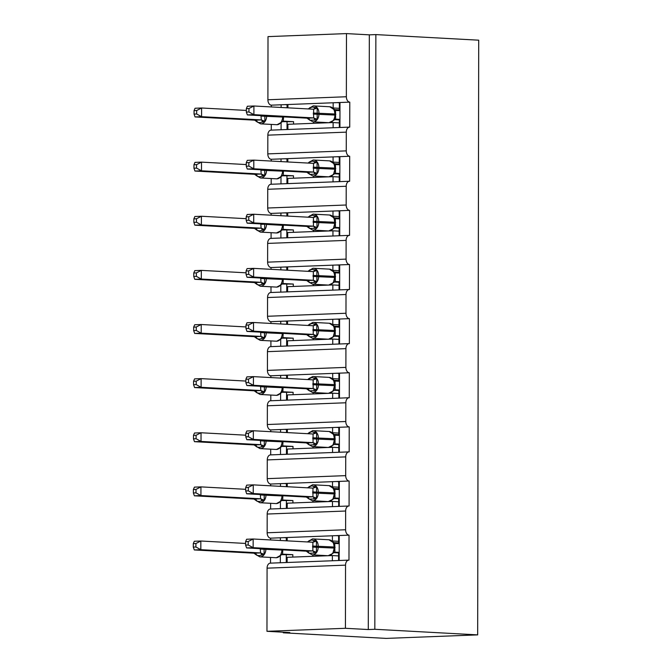 <?xml version="1.0" encoding="UTF-8"?>
<svg xmlns="http://www.w3.org/2000/svg" width="672" height="672" viewBox="0 0 672 672"><rect width="100%" height="100%" fill="white"/><g stroke="black" fill="none" stroke-linecap="round" stroke-linejoin="round"><path stroke-width="1.01" d="M346.475 33.6L346.357 96.751L267.901 99.767L268.01 36.616L346.475 33.6L369.323 34.843L375.866 34.591L478.708 40.186L477.674 634.88L386.131 638.4L283.29 632.806L289.825 632.554L266.969 631.31L267.078 568.168A5.208 3.427 -92.2 0 1 270.312 563.144A5.208 3.427 -92.2 0 1 270.522 563.144L270.53 557.441M283.29 632.201L283.29 632.806M339.931 127.487L339.973 102.514L333.169 102.774L333.161 107.982L339.368 108.318M369.323 34.843L368.29 629.538L345.433 628.295L345.542 565.144A5.208 3.427 -92.2 0 1 348.768 560.129A5.208 3.427 -92.2 0 1 348.978 560.129L349.028 535.147A5.208 3.427 87.8 0 1 345.61 529.754L345.635 511.022A5.208 3.427 -92.2 0 1 348.869 505.999A5.208 3.427 -92.2 0 1 349.079 505.999L349.121 481.018A5.208 3.427 87.8 0 1 345.702 475.633L345.736 456.893A5.208 3.427 -92.2 0 1 348.961 451.878A5.208 3.427 -92.2 0 1 349.171 451.878L349.213 426.896A5.208 3.427 87.8 0 1 345.794 421.504L345.828 402.772A5.208 3.427 -92.2 0 1 349.054 397.748A5.208 3.427 -92.2 0 1 349.264 397.748L349.306 372.767A5.208 3.427 87.8 0 1 345.887 367.382L345.92 348.642A5.208 3.427 -92.2 0 1 349.146 343.619A5.208 3.427 -92.2 0 1 349.356 343.627L349.406 318.646A5.208 3.427 87.8 0 1 345.988 313.253L346.013 294.512A5.208 3.427 -92.2 0 1 349.247 289.498A5.208 3.427 -92.2 0 1 349.457 289.498L349.499 264.516A5.208 3.427 87.8 0 1 346.08 259.123L346.114 240.391A5.208 3.427 -92.2 0 1 349.339 235.368A5.208 3.427 -92.2 0 1 349.549 235.368L349.591 210.386A5.208 3.427 87.8 0 1 346.172 205.002L346.206 186.262A5.208 3.427 -92.2 0 1 349.432 181.247A5.208 3.427 -92.2 0 1 349.642 181.247L349.684 156.265A5.208 3.427 87.8 0 1 346.265 150.872L346.298 132.14A5.208 3.427 -92.2 0 1 349.524 127.117A5.208 3.427 -92.2 0 1 349.734 127.117L349.784 102.136L339.973 102.514M333.127 127.747L333.136 122.556L329.725 122.682M329.011 122.716L287.893 124.295L287.885 129.486M333.136 122.556L339.343 122.892M281.081 129.746L281.098 122.665M281.123 107.47L281.123 104.782L271.32 105.16L271.312 106.932M271.278 130.124L271.286 124.429M339.83 181.616L339.881 156.643L333.077 156.904L333.068 162.112L339.276 162.448M349.684 156.265L339.881 156.643M333.035 181.877L333.043 176.677L329.633 176.812M328.919 176.837L287.801 178.416L287.784 183.616M333.043 176.677L339.251 177.013M280.988 183.876L280.997 176.786M281.03 161.599L281.03 158.903L271.219 159.281L271.219 161.062M346.206 186.262L267.742 189.277A5.208 3.427 -92.2 0 1 270.967 184.262A5.208 3.427 -92.2 0 1 271.177 184.262L271.186 178.559M339.738 235.738L339.78 210.764L332.984 211.033L332.976 216.233L339.175 216.569M349.591 210.386L339.78 210.764M332.942 235.998L332.951 230.807L329.532 230.941M328.818 230.966L287.7 232.546L287.692 237.745M332.951 230.807L339.15 231.143M280.896 238.006L280.904 230.916M280.93 215.72L280.938 213.032L271.127 213.41L271.127 215.191M346.114 240.391L267.649 243.407A5.208 3.427 -92.2 0 1 270.875 238.392A5.208 3.427 -92.2 0 1 271.085 238.392L271.093 232.68M339.646 289.867L339.688 264.894L332.892 265.154L332.884 270.362L339.083 270.698M349.499 264.516L339.688 264.894M332.842 290.128L332.858 284.936L329.44 285.062M328.726 285.088L287.608 286.675L287.599 291.866M332.858 284.936L339.058 285.272M280.795 292.127L280.812 285.046M280.837 269.85L280.846 267.154L271.034 267.532L271.034 269.312M270.992 292.505L271.001 286.81M339.553 343.988L339.595 319.024L332.791 319.284L332.783 324.484L338.99 324.82M349.406 318.646L339.595 319.024M332.749 344.257L332.758 339.058L329.347 339.192M328.633 339.217L287.515 340.796L287.507 345.996M332.758 339.058L338.965 339.394M280.703 346.256L280.72 339.167M280.745 323.971L280.745 321.283L270.942 321.661L270.934 323.442M345.92 348.642L267.456 351.658A5.208 3.427 -92.2 0 1 270.69 346.643A5.208 3.427 -92.2 0 1 270.9 346.643L270.908 340.939M339.461 398.118L339.503 373.145L332.699 373.405L332.69 378.613L338.898 378.949M349.306 372.767L339.503 373.145M332.657 398.378L332.665 393.187L329.255 393.313M328.541 393.347L287.423 394.926L287.406 400.117M332.665 393.187L338.873 393.523M280.61 400.378L280.619 393.296M280.652 378.101L280.652 375.413L270.841 375.791L270.841 377.563M345.828 402.772L267.364 405.787A5.208 3.427 -92.2 0 1 270.589 400.764A5.208 3.427 -92.2 0 1 270.799 400.764L270.808 395.06M339.36 452.248L339.402 427.274L332.606 427.535L332.598 432.734L338.797 433.079M349.213 426.896L339.402 427.274M332.564 452.508L332.573 447.308L329.154 447.443M328.44 447.468L287.322 449.047L287.314 454.247M332.573 447.308L338.772 447.644M280.518 454.507L280.526 447.418M280.552 432.23L280.56 429.534L270.749 429.912L270.749 431.693M345.736 456.893L267.271 459.908A5.208 3.427 -92.2 0 1 270.497 454.894A5.208 3.427 -92.2 0 1 270.707 454.894L270.715 449.19M339.268 506.369L339.31 481.396L332.514 481.664L332.506 486.864L338.705 487.2M349.121 481.018L339.31 481.396M332.464 506.629L332.48 501.438L329.062 501.572M328.348 501.598L287.23 503.177L287.221 508.368M332.48 501.438L338.68 501.774M280.417 508.637L280.434 501.547M280.459 486.352L280.468 483.664L270.656 484.042L270.656 485.822M270.614 509.015L270.623 503.311M333.169 102.774L287.927 104.521L287.918 107.839M333.077 156.904L287.834 158.642L287.826 161.969M332.984 211.033L287.734 212.772L287.734 216.09M332.892 265.154L287.641 266.893L287.633 270.22M332.791 319.284L287.549 321.023L287.54 324.341M332.699 373.405L287.456 375.144L287.448 378.47M332.606 427.535L287.356 429.274L287.356 432.6M332.514 481.664L287.263 483.403L287.255 486.721M339.175 560.498L339.217 535.525L332.413 535.786L332.405 540.994L338.612 541.33M349.028 535.147L339.217 535.525M332.371 560.759L332.38 555.568L328.969 555.694M328.255 555.719L287.137 557.306L287.129 562.498M332.38 555.568L338.587 555.904M280.325 562.758L280.342 555.668M280.367 540.481L280.367 537.785L270.564 538.163L270.556 539.944M332.413 535.786L287.171 537.524L287.162 540.851M346.357 96.751A5.208 3.427 87.8 0 0 349.784 102.136M267.901 99.767A5.208 3.427 87.8 0 0 271.32 105.16M345.635 511.022L267.179 514.038L267.145 532.778A5.208 3.427 87.8 0 0 270.564 538.163M267.179 514.038A5.208 3.427 -92.2 0 1 270.404 509.015A5.208 3.427 -92.2 0 1 270.614 509.023M267.271 459.908L267.238 478.649A5.208 3.427 87.8 0 0 270.656 484.042M267.364 405.787L267.33 424.519A5.208 3.427 87.8 0 0 270.749 429.912M267.456 351.658L267.422 370.398A5.208 3.427 87.8 0 0 270.841 375.791M346.013 294.512L267.557 297.536L267.523 316.268A5.208 3.427 87.8 0 0 270.942 321.661M267.557 297.536A5.208 3.427 -92.2 0 1 270.782 292.513A5.208 3.427 -92.2 0 1 270.992 292.513M267.649 243.407L267.616 262.147A5.208 3.427 87.8 0 0 271.034 267.532M267.742 189.277L267.708 208.018A5.208 3.427 87.8 0 0 271.127 213.41M346.298 132.14L267.834 135.156L267.8 153.888A5.208 3.427 87.8 0 0 271.219 159.281M267.834 135.156A5.208 3.427 -92.2 0 1 271.068 130.133A5.208 3.427 -92.2 0 1 271.278 130.141M334.303 109.612L339.368 109.889M334.211 163.733L339.268 164.01M334.11 217.862L339.175 218.14M334.018 271.992L339.083 272.261M333.925 326.113L338.99 326.39M333.833 380.243L338.89 380.52M333.732 434.364L338.797 434.641M333.64 488.494L338.705 488.771M333.547 542.623L338.612 542.892M345.433 628.295L266.969 631.31M477.674 634.88L374.825 629.286L368.29 629.538M375.866 34.591L374.825 629.286M284.105 537.642L287.171 537.81M287.171 537.524L280.367 537.785M284.206 483.521L287.263 483.689M284.298 429.391L287.356 429.559M284.39 375.27L287.456 375.43M284.483 321.14L287.549 321.308M284.584 267.011L287.641 267.179M284.676 212.89L287.734 213.058M284.768 158.76L287.834 158.928M284.861 104.639L287.927 104.798M287.263 483.403L280.468 483.664M287.356 429.274L280.56 429.534M287.456 375.144L280.652 375.413M287.549 321.023L280.745 321.283M287.641 266.893L280.846 267.154M287.734 212.772L280.938 213.032M287.834 158.642L281.03 158.903M287.927 104.521L281.123 104.782M336.151 535.643L339.217 535.811M336.252 481.513L339.31 481.681M336.344 427.392L339.402 427.56M336.437 373.262L339.503 373.43M336.529 319.141L339.595 319.301M336.63 265.012L339.688 265.18M336.722 210.882L339.78 211.05M336.815 156.761L339.881 156.929M336.907 102.631L339.973 102.799M264.104 548.873L264.104 554.308L259.165 555.668L256.822 555.265L253.915 553.182L260.56 552.938L260.232 548.663M265.868 548.974L265.868 549.184A7.468 5.62 93.1 0 1 260.232 556.861A7.468 5.62 93.1 0 1 259.846 556.861L255.595 554.408M193.292 543.631L193.292 547.092L195.905 546.991L195.905 543.53L193.292 543.631L194.309 541.262L200.844 541.01L200.827 549.688L260.459 552.93M195.905 546.991L200.827 549.688L194.292 549.94L253.915 553.182M195.905 543.53L200.844 541.01L245.599 543.446M282.803 549.889L282.559 554.131L282.122 554.156M292.816 557.088L292.824 554.686L282.559 554.131M292.824 554.686L281.274 554.669M286.306 540.8L286.314 538.457L287.171 538.423M286.272 562.531L286.28 554.938M259.846 556.861L276.301 557.735L280.535 555.442L282.299 550.108L281.87 549.839M282.324 554.131L280.535 555.442M260.56 552.938L264.104 554.308M194.292 549.94L193.292 547.092M333.438 542.64L328.961 539.767A7.468 5.62 -86.9 0 1 334.177 547.008L333.463 542.699M308.255 541.422L311.497 539.969L316.428 541.103L316.411 552.3L314.042 553.064L309.137 553.258L306.23 551.166L312.866 550.922L312.883 542.245L253.151 539.003L253.142 547.672L312.766 550.914M245.599 541.615L246.616 539.246L253.151 539.003L248.22 541.514L245.599 541.615L245.599 545.084L248.212 544.984L248.22 541.514M248.212 544.984L253.142 547.672L246.599 547.924L306.23 551.166M339.184 552.35L334.429 552.149M339.184 552.905L333.581 552.653M338.604 543.648L338.621 536.449L339.217 536.424M338.579 560.524L338.587 552.93M339.2 543.682L334.782 543.438L334.874 552.115M307.902 552.392L312.152 554.845L328.146 555.719A7.468 5.62 -86.9 0 0 328.541 555.719A7.468 5.62 -86.9 0 0 334.177 548.041L334.177 547.008L312.539 546.042M328.146 555.719L332.85 553.417L334.471 547.092M334.782 543.438L332.9 541.876M333.287 552.955L334.631 552.124M316.428 541.103L312.883 542.245M316.411 552.3L312.866 550.922M245.599 545.084L246.599 547.924M333.53 488.51L329.053 485.638A7.468 5.62 -86.9 0 1 334.27 492.878L334.706 492.929L333.564 488.569M308.347 487.292L311.59 485.848L316.52 486.982L316.504 498.17L314.135 498.943L309.229 499.128L306.323 497.045L312.959 496.801L312.976 488.116L253.252 484.873L253.235 493.55L312.858 496.793M245.7 487.494L246.708 485.125L253.252 484.873L248.312 487.393L245.7 487.494L245.692 490.955L248.304 490.854L248.312 487.393M248.304 490.854L253.235 493.55L246.691 493.794L306.323 497.045M339.284 498.229L334.53 498.019M339.284 498.775L333.682 498.532M338.705 489.518L338.713 482.32L339.31 482.294M338.671 506.394L338.688 498.8M339.301 489.552L334.874 489.308L334.967 497.994M307.994 498.271L312.245 500.724L328.247 501.589A7.468 5.62 -86.9 0 0 328.633 501.598A7.468 5.62 -86.9 0 0 334.27 493.92L334.27 492.878L312.631 491.921M328.247 501.589L332.942 499.288L334.564 492.962M334.874 489.308L332.993 487.754M332.934 499.304L334.723 497.994M316.52 486.982L313.009 488.116M316.504 498.17L312.959 496.801M245.692 490.955L246.691 493.794M333.656 434.44L329.154 431.508A7.468 5.62 -86.9 0 1 334.37 438.749L333.623 434.389M308.448 433.171L311.682 431.718L316.621 432.852L316.596 444.041L314.227 444.814L309.322 444.998L306.415 442.915L313.06 442.672L313.068 433.994L253.344 430.744L253.327 439.421L312.95 442.663M245.792 433.364L246.809 430.996L253.344 430.744L248.405 433.264L245.792 433.364L245.784 436.834L248.396 436.733L248.405 433.264M248.396 436.733L253.327 439.421L246.792 439.673L306.415 442.915M339.377 444.1L334.622 443.898M339.377 444.654L333.774 444.402M338.797 435.397L338.806 428.198L339.402 428.173M338.764 452.264L338.78 444.671M339.394 435.422L334.975 435.179L335.059 443.864M308.095 444.142L312.337 446.594L328.339 447.468A7.468 5.62 -86.9 0 0 328.734 447.468A7.468 5.62 -86.9 0 0 334.37 439.79L334.37 438.749L312.724 437.791M328.339 447.468L333.035 445.166L334.656 438.833M334.975 435.179L333.085 433.625M333.026 445.175L334.816 443.864M316.621 432.852L313.102 433.994M316.596 444.041L313.06 442.672M245.784 436.834L246.792 439.673M264.205 494.752L264.197 500.186L259.258 501.539L256.922 501.136L254.016 499.052L260.652 498.809L260.324 494.542M265.969 494.844L265.969 495.062A7.468 5.62 93.1 0 1 260.333 502.74A7.468 5.62 93.1 0 1 259.938 502.732L255.688 500.279M193.393 489.502L193.385 492.971L195.997 492.87L196.006 489.401L193.393 489.502L194.401 487.133L200.936 486.881L200.928 495.558L260.551 498.8M195.997 492.87L200.928 495.558L194.384 495.81L254.016 499.052M196.006 489.401L200.936 486.881L245.692 489.317M282.895 495.768L282.66 500.002L282.215 500.035M292.908 502.958L292.916 500.564L282.66 500.002M292.916 500.564L281.366 500.539M286.398 486.679L286.406 484.336L287.263 484.302M286.364 508.402L286.381 500.816M259.938 502.732L276.394 503.605L280.636 501.304L282.391 495.986L281.963 495.718M282.416 500.01L280.627 501.312M260.652 498.809L264.197 500.186M194.384 495.81L193.385 492.971M264.298 440.622L264.289 446.057L259.35 447.409L257.015 447.014L254.108 444.923L260.744 444.688L260.417 440.412M266.062 440.723L266.062 440.933A7.468 5.62 93.1 0 1 260.425 448.61A7.468 5.62 93.1 0 1 260.03 448.61L255.788 446.149M193.486 435.38L193.477 438.841L196.09 438.74L196.098 435.28L193.486 435.38L194.494 433.012L201.037 432.76L201.02 441.428L260.644 444.671M196.09 438.74L201.02 441.428L194.485 441.68L254.108 444.923M196.098 435.28L201.037 432.76L245.792 435.196M282.996 441.638L282.752 445.88L282.316 445.906M293.009 448.829L293.009 446.435L282.752 445.88M293.009 446.435L281.467 446.418M286.499 432.55L286.499 430.206L287.356 430.172M286.457 454.28L286.474 446.687M260.03 448.61L276.494 449.484L280.728 447.174L282.484 441.857L282.055 441.588M282.509 445.88L280.72 447.182M260.744 444.688L264.289 446.057M194.485 441.68L193.477 438.841M333.715 380.26L329.246 377.387A7.468 5.62 -86.9 0 1 334.463 384.628L333.749 380.318M308.54 379.042L311.783 377.588L316.714 378.731L316.697 389.92L314.32 390.684L309.414 390.877L306.508 388.786L313.152 388.542L313.169 379.865L253.436 376.622L253.42 385.291L313.051 388.534M245.885 379.235L246.901 376.874L253.436 376.622L248.497 379.134L245.885 379.235L245.885 382.704L248.497 382.603L248.497 379.134M248.497 382.603L253.42 385.291L246.884 385.543L306.508 388.786M339.469 389.97L334.715 389.768M339.469 390.524L333.866 390.272M338.89 381.268L338.906 374.069L339.503 374.044M338.864 398.143L338.873 390.55M339.486 381.301L335.068 381.058L335.152 389.743M308.188 390.012L312.43 392.465L328.432 393.338A7.468 5.62 -86.9 0 0 328.826 393.338A7.468 5.62 -86.9 0 0 334.463 385.669L334.463 384.628L312.824 383.67M328.432 393.338L333.136 391.037L334.757 384.712M335.068 381.058L333.186 379.504M333.127 391.045L334.916 389.743M316.714 378.731L313.194 379.865M316.697 389.92L313.152 388.542M245.885 382.704L246.884 385.543M333.816 326.13L329.339 323.257A7.468 5.62 -86.9 0 1 334.555 330.498L333.841 326.189M308.633 324.912L311.875 323.467L316.806 324.601L316.789 335.79L314.42 336.563L309.515 336.748L306.608 334.664L313.244 334.421L313.261 325.744L253.529 322.493L253.52 331.17L313.144 334.412M245.977 325.114L246.994 322.745L253.529 322.493L248.59 325.013L245.977 325.114L245.977 328.574L248.59 328.474L248.59 325.013M248.59 328.474L253.52 331.17L246.977 331.422L306.608 334.664M339.562 335.849L334.807 335.647M339.562 336.403L333.959 336.151M338.982 327.138L338.999 319.939L339.595 319.922M338.957 344.014L338.965 336.42M339.578 327.172L335.16 326.928L335.252 335.614M308.28 335.891L312.53 338.344L328.524 339.209A7.468 5.62 -86.9 0 0 328.919 339.217A7.468 5.62 -86.9 0 0 334.555 331.54L334.555 330.498L312.917 329.54M328.524 339.209L333.228 336.916L334.849 330.582M335.16 326.928L333.278 325.374M333.22 336.924L335.009 335.614M316.806 324.601L313.261 325.744M316.789 335.79L313.244 334.421M245.977 328.574L246.977 331.422M264.39 386.501L264.382 391.927L259.451 393.288L257.107 392.885L254.201 390.802L260.845 390.558L260.509 386.291M266.154 386.593L266.154 386.812A7.468 5.62 93.1 0 1 260.518 394.481A7.468 5.62 93.1 0 1 260.123 394.481L255.881 392.028M193.578 381.251L193.57 384.72L196.182 384.619L196.19 381.15L193.578 381.251L194.594 378.882L201.13 378.63L201.113 387.307L260.736 390.55M196.182 384.619L201.113 387.307L194.578 387.559L254.201 390.802M196.19 381.15L201.13 378.63L245.885 381.066M283.088 387.517L282.845 391.751L282.408 391.784M293.101 394.708L293.101 392.305L282.845 391.751A3.822 3.259 -94.2 0 0 282.568 391.759M293.101 392.305L281.56 392.288M286.591 378.42L286.591 376.076L287.448 376.043M286.549 400.151L286.566 392.557M260.123 394.481L276.587 395.354L280.812 393.061L281.492 392.045A3.822 3.259 -94.2 0 1 281.501 392.036L282.584 387.727L282.156 387.467M282.601 391.751L280.812 393.061M260.845 390.558L264.382 391.927M194.578 387.559L193.57 384.72M264.482 332.371L264.482 337.806L259.543 339.158L257.2 338.764L254.293 336.672L260.938 336.428L260.61 332.161M266.246 332.464L266.246 332.682A7.468 5.62 93.1 0 1 260.61 340.36A7.468 5.62 93.1 0 1 260.224 340.351L255.973 337.898M193.67 327.121L193.67 330.59L196.283 330.49L196.283 327.02L193.67 327.121L194.687 324.761L201.222 324.509L201.205 333.178L260.837 336.42M196.283 330.49L201.205 333.178L194.67 333.43L254.293 336.672M196.283 327.02L201.222 324.509L245.977 326.936M283.181 333.388L282.937 337.621L282.5 337.655M293.194 340.578L293.202 338.184L282.937 337.621M293.202 338.184L281.652 338.159M286.684 324.299L286.692 321.955L287.549 321.922M286.65 346.03L286.658 338.436M260.224 340.351L276.679 341.225L280.921 338.923L282.677 333.606L282.248 333.337M282.702 337.63L280.913 338.932M260.938 336.428L264.482 337.806M194.67 333.43L193.67 330.59M333.908 272.009L329.431 269.136A7.468 5.62 -86.9 0 1 334.648 276.377L335.084 276.427L333.942 272.068M308.725 270.791L311.968 269.338L316.898 270.472L316.882 281.669L314.513 282.433L309.607 282.626L306.701 280.535L313.337 280.291L313.354 271.614L253.63 268.372L253.613 277.04L313.236 280.283M246.078 270.984L247.086 268.615L253.63 268.372L248.69 270.883L246.078 270.984L246.07 274.453L248.682 274.352L248.69 270.883M248.682 274.352L253.613 277.04L247.069 277.292L306.701 280.535M339.662 281.719L334.908 281.518M339.662 282.274L334.06 282.022M339.083 273.017L339.091 265.818L339.688 265.793M339.049 289.892L339.066 282.299M339.671 273.05L335.252 272.807L335.345 281.484M308.372 281.761L312.623 284.214L328.625 285.088A7.468 5.62 -86.9 0 0 329.011 285.088A7.468 5.62 -86.9 0 0 334.648 277.41L334.648 276.377L313.009 275.411M328.625 285.088L333.32 282.786L334.942 276.461M335.252 272.807L333.371 271.253M333.312 282.794L335.101 281.492M316.898 270.472L313.387 271.614M316.882 281.669L313.337 280.291M246.07 274.453L247.069 277.292M264.583 278.242L264.575 283.676L259.636 285.037L257.3 284.634L254.394 282.551L261.03 282.307L260.702 278.032M266.347 278.342L266.339 278.552A7.468 5.62 93.1 0 1 260.711 286.23A7.468 5.62 93.1 0 1 260.316 286.23L256.066 283.777M193.771 273L193.763 276.461L196.375 276.36L196.384 272.899L193.771 273L194.779 270.631L201.314 270.379L201.306 279.056L260.929 282.299M196.375 276.36L201.306 279.056L194.762 279.308L254.394 282.551M196.384 272.899L201.314 270.379L246.07 272.815M283.273 279.266L283.038 283.5L282.593 283.525M293.286 286.457L293.294 284.054L283.038 283.5M293.294 284.054L281.744 284.038M286.776 270.169L286.784 267.826L287.641 267.792M286.742 291.9L286.751 284.306M260.316 286.23L276.772 287.104L281.005 284.81L282.769 279.476L282.341 279.208M282.794 283.5L281.005 284.81M261.03 282.307L264.575 283.676M194.762 279.308L193.763 276.461M334.001 217.879L329.532 215.006A7.468 5.62 -86.9 0 1 334.748 222.247L334.034 217.938M308.826 216.661L312.06 215.216L316.999 216.35L316.974 227.539L314.605 228.312L309.7 228.497L306.793 226.414L313.438 226.17L313.446 217.484L253.722 214.242L253.705 222.919L313.328 226.162M246.17 216.863L247.187 214.494L253.722 214.242L248.783 216.762L246.17 216.863L246.162 220.324L248.774 220.223L248.783 216.762M248.774 220.223L253.705 222.919L247.17 223.171L306.793 226.414M339.755 227.598L335 227.388M339.755 228.144L334.152 227.9M339.175 218.887L339.184 211.688L339.78 211.663M339.142 235.763L339.158 228.169M339.772 218.921L335.353 218.677L335.437 227.363M308.473 227.64L312.715 230.093L328.717 230.958A7.468 5.62 -86.9 0 0 329.112 230.966A7.468 5.62 -86.9 0 0 334.748 223.289L334.748 222.247L313.102 221.29M335.194 227.363L333.404 228.673L335.034 222.331M335.353 218.677L333.463 217.123M316.999 216.35L313.48 217.484M316.974 227.539L313.438 226.17M246.162 220.324L247.17 223.171M264.676 224.12L264.667 229.555L259.728 230.908L257.393 230.504L254.486 228.421L261.122 228.178L260.795 223.91M256.158 229.648L260.408 232.1L276.41 232.974A7.468 5.62 -86.9 0 0 276.797 232.974A7.468 5.62 -86.9 0 0 282.433 225.296L282.433 225.086M193.864 218.87L193.855 222.34L196.468 222.239L196.476 218.77L193.864 218.87L194.872 216.502L201.415 216.25L201.398 224.927L261.022 228.169M196.468 222.239L201.398 224.927L194.863 225.179L254.486 228.421M196.476 218.77L201.415 216.25L246.17 218.686M283.374 225.137L283.13 229.37L282.694 229.404M293.387 232.327L293.387 229.933L283.13 229.37M293.387 229.933L281.845 229.908M286.877 216.048L286.877 213.704L287.734 213.671M286.835 237.77L286.852 230.185M276.41 232.974L281.106 230.672L282.862 225.355L266.44 224.431A7.468 5.62 93.1 0 1 260.803 232.109A7.468 5.62 93.1 0 1 260.408 232.1M282.887 229.379L281.098 230.681M261.122 228.178L264.667 229.555M194.863 225.179L193.855 222.34M334.093 163.75L329.624 160.877A7.468 5.62 -86.9 0 1 334.841 168.118L334.127 163.817M308.918 162.54L312.161 161.087L317.092 162.221L317.075 173.41L314.698 174.182L309.792 174.367L306.886 172.284L313.53 172.04L313.547 163.363L253.814 160.112L253.798 168.79L313.429 172.032M246.263 162.733L247.279 160.364L253.814 160.112L248.875 162.632L246.263 162.733L246.254 166.202L248.875 166.102L248.875 162.632M248.875 166.102L253.798 168.79L247.262 169.042L306.886 172.284M339.847 173.468L335.093 173.267M339.847 174.023L334.244 173.771M339.268 164.766L339.284 157.567L339.872 157.542M339.242 181.633L339.251 174.048M339.864 164.791L335.446 164.556L335.53 173.233M308.566 173.51L312.808 175.963L328.81 176.837A7.468 5.62 -86.9 0 0 329.204 176.837A7.468 5.62 -86.9 0 0 334.841 169.159L334.841 168.118L313.202 167.16M328.81 176.837L333.514 174.535L335.135 168.202M335.446 164.556L333.564 162.994M333.505 174.544L335.294 173.233M317.092 162.221L313.572 163.363M317.075 173.41L313.53 172.04M246.254 166.202L247.262 169.042M264.768 169.991L264.76 175.426L259.82 176.778L257.485 176.383L254.579 174.292L261.223 174.056L260.887 169.781M266.532 170.092L266.532 170.302A7.468 5.62 93.1 0 1 260.896 177.979A7.468 5.62 93.1 0 1 260.501 177.979L256.259 175.518M193.956 164.749L193.948 168.21L196.56 168.109L196.568 164.648L193.956 164.749L194.972 162.38L201.508 162.128L201.491 170.797L261.114 174.048M196.56 168.109L201.491 170.797L194.956 171.049L254.579 174.292M196.568 164.648L201.508 162.128L246.263 164.564M283.466 171.007L283.223 175.249L282.786 175.274M293.479 178.198L293.479 175.804L283.223 175.249A3.822 3.259 -94.2 0 0 282.946 175.249M293.479 175.804L281.938 175.787M286.969 161.918L286.969 159.575L287.826 159.541M286.927 183.649L286.944 176.056M260.501 177.979L276.965 178.853L281.198 176.543L282.962 171.226L282.534 170.957M282.979 175.249L281.19 176.551M261.223 174.056L264.76 175.426M194.956 171.049L193.948 168.21M334.194 109.628L329.717 106.756A7.468 5.62 -86.9 0 1 334.933 113.996L334.219 109.687M309.011 108.41L312.253 106.957L317.184 108.1L317.167 119.288L314.798 120.053L309.893 120.246L306.978 118.154L313.622 117.911L313.639 109.234L253.907 105.991L253.898 114.66L313.522 117.902M246.355 108.604L247.372 106.243L253.907 105.991L248.968 108.511L246.355 108.604L246.355 112.073L248.968 111.972L248.968 108.511M248.968 111.972L253.898 114.66L247.355 114.912L306.978 118.154M339.94 119.347L335.185 119.137M339.94 119.893L334.337 119.641M339.36 110.636L339.377 103.438L339.973 103.412M339.335 127.512L339.343 119.918M339.956 110.67L335.538 110.426L335.622 119.112M308.658 119.381L312.908 121.842L328.902 122.707A7.468 5.62 -86.9 0 0 329.297 122.707A7.468 5.62 -86.9 0 0 334.933 115.038L334.933 113.996L313.295 113.039M328.902 122.707L333.598 120.414L334.27 119.406A3.822 3.259 85.8 0 0 334.278 119.398L335.227 114.08M335.538 110.426L333.656 108.872M333.598 120.414L335.387 119.112M317.184 108.1L313.639 109.234M317.167 119.288L313.622 117.911M246.355 112.073L247.355 114.912M264.86 115.87L264.86 121.296L259.921 122.657L257.578 122.254L254.671 120.17L261.316 119.927L260.988 115.66M266.624 115.962L266.624 116.18A7.468 5.62 93.1 0 1 260.988 123.85A7.468 5.62 93.1 0 1 260.602 123.85L256.351 121.397M194.048 110.62L194.048 114.089L196.661 113.988L196.661 110.519L194.048 110.62L195.065 108.251L201.6 107.999L201.583 116.676L261.215 119.918M196.661 113.988L201.583 116.676L195.048 116.928L254.671 120.17M196.661 110.519L201.6 107.999L246.355 110.435M283.559 116.886L283.315 121.12L282.878 121.153M293.572 124.076L293.58 121.674L283.315 121.12M293.58 121.674L282.03 121.657M287.062 107.789L287.07 105.445L287.927 105.412M287.028 129.52L287.036 121.926M260.602 123.85L277.057 124.723L281.299 122.422L283.055 117.096L282.626 116.836M283.08 121.12L281.291 122.43M261.316 119.927L264.86 121.296M195.048 116.928L194.048 114.089M346.265 150.872L267.8 153.888M346.172 205.002L267.708 208.018M346.08 259.123L267.616 262.147M345.988 313.253L267.523 316.268M345.887 367.382L267.422 370.398M345.794 421.504L267.33 424.519M345.702 475.633L267.238 478.649M345.61 529.754L267.145 532.778M345.542 565.144L267.078 568.168M275.839 557.726A7.468 5.62 -86.9 0 0 276.234 557.735A7.468 5.62 -86.9 0 0 281.87 550.057L260.232 549.1M282.299 550.292L282.803 550.326M253.957 553.174A3.822 3.259 -94.2 0 1 256.822 555.265M260.392 552.93A3.822 1.529 -91.1 0 1 261.727 555.08M312.572 538.894A7.468 5.62 93.1 0 1 312.967 538.894A7.468 5.62 93.1 0 1 318.184 546.134L318.175 547.176A7.468 5.62 93.1 0 1 312.539 554.854A7.468 5.62 93.1 0 1 312.152 554.845M312.539 547.084L334.606 548.1M335.11 547.277L334.606 547.235M312.833 542.245A3.822 1.529 88.9 0 0 314.059 540.38M307.986 541.985A3.822 3.259 85.8 0 0 309.154 540.574M314.042 553.064A3.822 1.529 88.9 0 0 312.698 550.914M309.137 553.258A3.822 3.259 85.8 0 0 306.264 551.166M312.665 484.764A7.468 5.62 93.1 0 1 313.06 484.764A7.468 5.62 93.1 0 1 318.276 492.005L318.276 493.046A7.468 5.62 93.1 0 1 312.64 500.724A7.468 5.62 93.1 0 1 312.245 500.724M312.631 492.962L334.698 493.97M335.21 493.147L334.706 493.114M312.925 488.116A3.822 1.529 88.9 0 0 314.16 486.259M308.078 487.855A3.822 3.259 85.8 0 0 309.254 486.444M314.135 498.943A3.822 1.529 88.9 0 0 312.791 496.793M309.229 499.128A3.822 3.259 85.8 0 0 306.356 497.036M312.757 430.634A7.468 5.62 93.1 0 1 313.152 430.643A7.468 5.62 93.1 0 1 318.368 437.884L318.368 438.925A7.468 5.62 93.1 0 1 312.732 446.594A7.468 5.62 93.1 0 1 312.337 446.594M312.724 438.833L334.799 439.849M335.303 439.018L334.799 438.984M313.026 433.994A3.822 1.529 88.9 0 0 314.252 432.13M308.171 433.726A3.822 3.259 85.8 0 0 309.347 432.323M314.227 444.814A3.822 1.529 88.9 0 0 312.883 442.663M309.322 444.998A3.822 3.259 85.8 0 0 306.457 442.915M275.932 503.605A7.468 5.62 -86.9 0 0 276.326 503.605A7.468 5.62 -86.9 0 0 281.963 495.928L260.324 494.97M282.391 496.163L282.895 496.196M254.05 499.052A3.822 3.259 -94.2 0 1 256.922 501.136M260.484 498.8A3.822 1.529 -91.1 0 1 261.828 500.951M276.032 449.476A7.468 5.62 -86.9 0 0 276.419 449.484A7.468 5.62 -86.9 0 0 282.055 441.806L260.417 440.849M282.484 442.042L282.996 442.075M254.142 444.923A3.822 3.259 -94.2 0 1 257.015 447.014M260.576 444.679A3.822 1.529 -91.1 0 1 261.92 446.821M312.858 376.513A7.468 5.62 93.1 0 1 313.244 376.513A7.468 5.62 93.1 0 1 318.461 383.754L318.461 384.796A7.468 5.62 93.1 0 1 312.824 392.473A7.468 5.62 93.1 0 1 312.43 392.465M312.824 384.712L334.891 385.72M335.395 384.896L334.891 384.863M313.118 379.865A3.822 1.529 88.9 0 0 314.345 378M308.263 379.604A3.822 3.259 85.8 0 0 309.439 378.193M314.32 390.684A3.822 1.529 88.9 0 0 312.984 388.542M309.414 390.877A3.822 3.259 85.8 0 0 306.55 388.786M312.95 322.384A7.468 5.62 93.1 0 1 313.345 322.392A7.468 5.62 93.1 0 1 318.562 329.633L318.553 330.666A7.468 5.62 93.1 0 1 312.917 338.344A7.468 5.62 93.1 0 1 312.53 338.344M312.917 330.582L334.984 331.59M335.488 330.767L334.984 330.733M313.211 325.735A3.822 1.529 88.9 0 0 314.437 323.879M308.364 325.475A3.822 3.259 85.8 0 0 309.532 324.064M314.42 336.563A3.822 1.529 88.9 0 0 313.076 334.412M309.515 336.748A3.822 3.259 85.8 0 0 306.642 334.656M276.125 395.354A7.468 5.62 -86.9 0 0 276.52 395.354A7.468 5.62 -86.9 0 0 282.156 387.677L260.509 386.719M282.576 387.912L283.088 387.946M254.243 390.802A3.822 3.259 -94.2 0 1 257.107 392.885M260.669 390.55A3.822 1.529 -91.1 0 1 262.013 392.7M276.217 341.225A7.468 5.62 -86.9 0 0 276.612 341.225A7.468 5.62 -86.9 0 0 282.248 333.556L260.61 332.59M282.677 333.782L283.181 333.824M254.335 336.672A3.822 3.259 -94.2 0 1 257.2 338.764M260.77 336.42A3.822 1.529 -91.1 0 1 262.105 338.57M313.043 268.262A7.468 5.62 93.1 0 1 313.438 268.262A7.468 5.62 93.1 0 1 318.654 275.503L318.654 276.545A7.468 5.62 93.1 0 1 313.018 284.222A7.468 5.62 93.1 0 1 312.623 284.214M313.009 276.452L335.076 277.469M335.588 276.646L335.076 276.604M313.303 271.614A3.822 1.529 88.9 0 0 314.538 269.749M308.456 271.354A3.822 3.259 85.8 0 0 309.632 269.942M314.513 282.433A3.822 1.529 88.9 0 0 313.169 280.283M309.607 282.626A3.822 3.259 85.8 0 0 306.734 280.535M276.31 287.095A7.468 5.62 -86.9 0 0 276.704 287.104A7.468 5.62 -86.9 0 0 282.341 279.426L260.702 278.468M282.769 279.661L283.273 279.695M254.428 282.542A3.822 3.259 -94.2 0 1 257.3 284.634M260.862 282.299A3.822 1.529 -91.1 0 1 262.206 284.449M313.135 214.133A7.468 5.62 93.1 0 1 313.53 214.133A7.468 5.62 93.1 0 1 318.746 221.374L318.746 222.415A7.468 5.62 93.1 0 1 313.11 230.093A7.468 5.62 93.1 0 1 312.715 230.093M313.102 222.331L335.177 223.339M335.681 222.516L335.177 222.482M313.404 217.484A3.822 1.529 88.9 0 0 314.63 215.628M308.549 217.224A3.822 3.259 85.8 0 0 309.725 215.813M314.605 228.312A3.822 1.529 88.9 0 0 313.261 226.162M309.7 228.497A3.822 3.259 85.8 0 0 306.835 226.405M266.44 224.213L260.795 224.339M282.862 225.532L283.374 225.565M254.52 228.421A3.822 3.259 -94.2 0 1 257.393 230.504M260.954 228.169A3.822 1.529 -91.1 0 1 262.298 230.32M313.236 160.003A7.468 5.62 93.1 0 1 313.622 160.012A7.468 5.62 93.1 0 1 318.839 167.252L318.839 168.294A7.468 5.62 93.1 0 1 313.202 175.963A7.468 5.62 93.1 0 1 312.808 175.963M313.202 168.202L335.269 169.218M335.773 168.386L335.269 168.353M313.496 163.363A3.822 1.529 88.9 0 0 314.723 161.498M308.641 163.094A3.822 3.259 85.8 0 0 309.817 161.692M314.698 174.182A3.822 1.529 88.9 0 0 313.362 172.032M309.792 174.367A3.822 3.259 85.8 0 0 306.928 172.284M276.503 178.844A7.468 5.62 -86.9 0 0 276.898 178.853A7.468 5.62 -86.9 0 0 282.534 171.175L260.887 170.218M282.954 171.41L283.466 171.444M254.621 174.292A3.822 3.259 -94.2 0 1 257.485 176.383M261.047 174.048A3.822 1.529 -91.1 0 1 262.391 176.19M313.328 105.882A7.468 5.62 93.1 0 1 313.723 105.882A7.468 5.62 93.1 0 1 318.94 113.123L318.931 114.164A7.468 5.62 93.1 0 1 313.295 121.842A7.468 5.62 93.1 0 1 312.908 121.842M313.295 114.08L335.362 115.088M335.866 114.265L335.362 114.232M313.589 109.234A3.822 1.529 88.9 0 0 314.815 107.369M308.742 108.973A3.822 3.259 85.8 0 0 309.91 107.562M314.798 120.053A3.822 1.529 88.9 0 0 313.454 117.911M309.893 120.246A3.822 3.259 85.8 0 0 307.02 118.154M276.595 124.723A7.468 5.62 -86.9 0 0 276.99 124.723A7.468 5.62 -86.9 0 0 282.626 117.046L260.988 116.088M283.055 117.281L283.559 117.314M254.713 120.17A3.822 3.259 -94.2 0 1 257.578 122.254M261.148 119.918A3.822 1.529 -91.1 0 1 262.483 122.069M348.768 560.129L270.312 563.144M348.869 505.999L270.404 509.015M348.961 451.878L270.497 454.894M349.054 397.748L270.589 400.764M349.146 343.619L270.69 346.643M349.247 289.498L270.782 292.513M349.339 235.368L270.875 238.392M349.432 181.247L270.967 184.262M349.524 127.117L271.068 130.133M312.858 556.315L312.866 554.887M312.959 502.186L312.959 500.758M313.051 448.064L313.051 446.636M313.144 393.935L313.144 392.507M313.236 339.805L313.244 338.386M313.337 285.684L313.337 284.256M313.429 231.554L313.429 230.126M313.522 177.433L313.522 176.005M313.614 123.304L313.622 121.876M328.961 539.767L312.497 538.894L307.826 541.657M332.842 553.426L333.287 552.947M329.053 485.638L312.598 484.764L307.919 487.536M329.154 431.508L312.69 430.634L308.011 433.406M329.246 377.387L312.782 376.513L308.549 378.806M308.104 379.285L308.557 378.806M329.339 323.257L312.875 322.384L308.204 325.156M329.431 269.136L312.976 268.262L308.297 271.026M329.532 215.006L313.068 214.133L308.389 216.905M333.404 228.665L328.717 230.958M329.624 160.877L313.16 160.003L308.927 162.305M308.482 162.775L308.935 162.305M329.717 106.756L313.253 105.882L308.582 108.654"/></g></svg>
